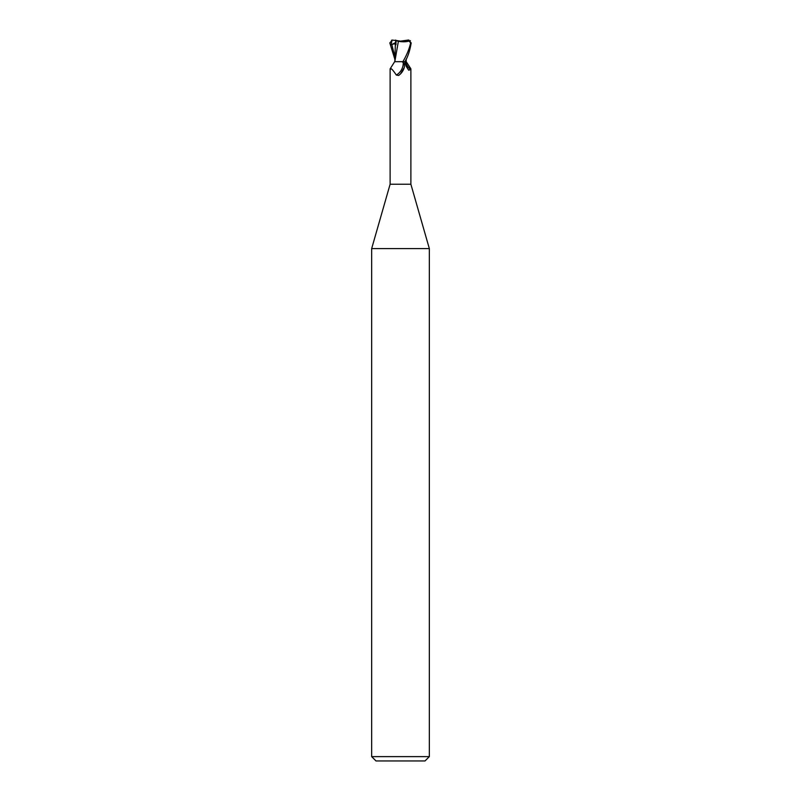 <?xml version="1.0" encoding="UTF-8"?>
<svg xmlns="http://www.w3.org/2000/svg" width="801" height="801" viewBox="0 0 801 801"><rect width="100%" height="100%" fill="white"/><g stroke="black" fill="none" stroke-linecap="round" stroke-linejoin="round"><path stroke-width="1.2" d="M397.717 61.677L402.893 61.677L394.673 61.677L390.117 68.876L390.117 184.23L371.664 248.59L429.336 248.59L429.336 756.625L371.664 756.625L375.989 760.95L425.011 760.95L429.336 756.625M390.117 184.23L410.883 184.23L429.336 248.59M405.767 59.985L405.586 61.557L406.137 61.557L405.566 61.677L406.147 61.677M406.197 59.104L406.207 61.677L410.773 68.636L410.603 69.587L408.68 70.188L406.187 66.293L404.695 61.677M401.972 61.677L403.213 62.498C404.345 63.419 404.705 65.091 404.275 67.524L400.5 73.922L398.698 75.454L396.315 75.044C392.34 69.126 390.367 67.314 390.397 69.587M404.084 68.115A11.725 8.951 -58.7 0 1 404.024 68.305A11.725 8.951 -58.7 0 1 400.8 73.602A11.725 8.951 -58.7 0 1 400.35 74.072M403.213 62.498A11.164 8.531 -58.7 0 1 396.315 75.044M396.655 40.541L392.069 40.1L391.048 44.926L391.829 44.606C394.002 43.685 395.173 43.685 395.344 44.616L395.984 44.746L396.014 40.701L396.655 40.541L400.5 41.151L408.29 40.05L410.653 42.934C409.241 49.071 406.648 55.319 402.893 61.677L405.566 61.677M405.506 61.677A11.765 8.981 58.7 0 0 410.603 69.587M398.377 41.292L394.813 61.677L395.344 44.616M395.634 40.06L395.634 43.204L396.004 41.492M391.048 44.926L396.004 42.363M404.926 61.677C407.789 57.081 409.882 50.833 411.183 42.934L408.64 40.06M406.137 61.557L405.586 61.557M398.247 41.262C402.863 42.113 406.908 41.912 410.402 40.651M395.944 40.671L398.598 41.322M394.803 59.104L389.817 42.934L392.36 40.06M408.931 40.1L408.29 40.05M391.579 40.23L391.589 40.901M391.819 44.596L394.813 56.491M410.653 42.934L411.183 42.934M410.883 68.876L410.883 184.23M400.059 74.333L400.8 73.602M371.664 248.59L371.664 756.625M394.903 60.315L394.823 61.557"/></g></svg>
